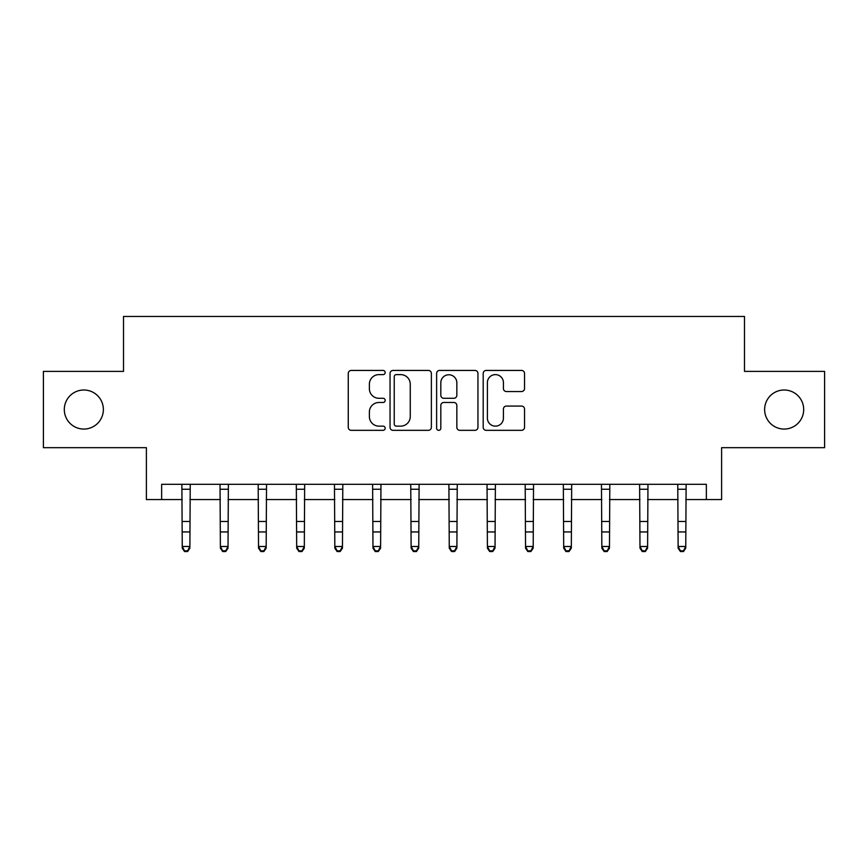 <?xml version="1.0" encoding="UTF-8"?>
<svg xmlns="http://www.w3.org/2000/svg" width="868" height="868" viewBox="0 0 868 868"><rect width="100%" height="100%" fill="white"/><g stroke="black" fill="none" stroke-linecap="round" stroke-linejoin="round"><path stroke-width="1.3" d="M385.175 372.524A2.094 2.094 0 0 0 383.081 370.43L351.258 370.43A2.995 2.995 0 0 0 348.263 373.424L348.263 427.338A2.995 2.995 0 0 0 351.258 430.333L383.081 430.333A2.094 2.094 0 0 0 385.175 428.239A2.094 2.094 0 0 0 383.081 426.145L378.958 426.145A9.581 9.581 0 0 1 369.377 416.553L369.377 412.061A9.581 9.581 0 0 1 378.958 402.481L383.081 402.481A2.094 2.094 0 0 0 385.175 400.387A2.094 2.094 0 0 0 383.081 398.282L378.958 398.282A9.581 9.581 0 0 1 369.377 388.701L369.377 384.209A9.581 9.581 0 0 1 378.958 374.618L383.081 374.618A2.094 2.094 0 0 0 385.175 372.524M764.632 409.533A19.53 19.53 0 0 0 784.162 429.063A19.53 19.53 0 0 0 803.692 409.533A19.53 19.53 0 0 0 784.162 390.003A19.53 19.53 0 0 0 764.632 409.533M64.308 409.533A19.53 19.53 0 0 0 83.838 429.063A19.53 19.53 0 0 0 103.368 409.533A19.53 19.53 0 0 0 83.838 390.003A19.53 19.53 0 0 0 64.308 409.533M521.538 391.544A2.995 2.995 0 0 0 524.532 388.549L524.532 373.424A2.995 2.995 0 0 0 521.538 370.43L486.189 370.43A2.995 2.995 0 0 0 483.194 373.424L483.194 427.338A2.995 2.995 0 0 0 486.189 430.333L521.538 430.333A2.995 2.995 0 0 0 524.532 427.338L524.532 409.067A2.995 2.995 0 0 0 521.538 406.072L506.413 406.072A2.995 2.995 0 0 0 503.418 409.067L503.418 418.126A8.007 8.007 0 0 1 495.4 426.145A8.007 8.007 0 0 1 487.393 418.126L487.393 382.636A8.007 8.007 0 0 1 495.4 374.618A8.007 8.007 0 0 1 503.418 382.636L503.418 388.549A2.995 2.995 0 0 0 506.413 391.544L521.538 391.544M161.643 499.556L161.643 484.301L706.357 484.301L706.357 499.556L721.612 499.556L721.612 447.682L824.6 447.682L824.6 371.396L744.494 371.396L744.494 316.462L123.506 316.462L123.506 371.396L43.4 371.396L43.4 447.682L146.388 447.682L146.388 499.556L182.247 499.556M431.374 373.424A2.995 2.995 0 0 0 428.38 370.43L393.041 370.43A2.995 2.995 0 0 0 390.047 373.424L390.047 427.338A2.995 2.995 0 0 0 393.041 430.333L428.38 430.333A2.995 2.995 0 0 0 431.374 427.338L431.374 373.424M439.62 370.43L474.959 370.43A2.995 2.995 0 0 1 477.953 373.424L477.953 427.338A2.995 2.995 0 0 1 474.959 430.333L459.834 430.333A2.995 2.995 0 0 1 456.839 427.338L456.839 405.475A2.995 2.995 0 0 0 453.845 402.481L443.808 402.481A2.995 2.995 0 0 0 440.814 405.475L440.814 428.239A2.094 2.094 0 0 1 438.72 430.333A2.094 2.094 0 0 1 436.626 428.239L436.626 373.424A2.995 2.995 0 0 1 439.62 370.43M189.875 499.556L220.385 499.556M228.024 499.556L258.534 499.556M266.161 499.556L296.682 499.556M304.31 499.556L334.82 499.556M342.448 499.556L372.969 499.556M380.596 499.556L411.117 499.556M418.745 499.556L449.255 499.556M456.883 499.556L487.404 499.556M495.031 499.556L525.541 499.556M533.18 499.556L563.69 499.556M571.318 499.556L601.839 499.556M609.466 499.556L639.976 499.556M647.604 499.556L678.125 499.556M685.753 499.556L706.357 499.556M396.329 374.618A2.094 2.094 0 0 0 394.235 376.723L394.235 424.04A2.094 2.094 0 0 0 396.329 426.145L400.68 426.145A9.581 9.581 0 0 0 410.26 416.553L410.26 384.209A9.581 9.581 0 0 0 400.68 374.618L396.329 374.618M456.839 382.788A8.007 8.007 0 0 0 448.832 374.77A8.007 8.007 0 0 0 440.814 382.788L440.814 395.287A2.995 2.995 0 0 0 443.808 398.282L453.845 398.282A2.995 2.995 0 0 0 456.839 395.287L456.839 382.788M190.233 484.301L189.875 548.175L187.586 551.538L187.586 550.854L184.537 550.854L184.537 551.538L187.586 551.538M181.879 484.301L182.247 546.482L189.875 546.482L187.586 550.854M184.537 551.538L182.247 548.175L182.247 546.482L184.537 550.854M228.382 484.301L228.024 548.175L225.734 551.538L225.734 550.854L222.675 550.854L222.675 551.538L225.734 551.538M220.027 484.301L220.385 546.482L228.024 546.482L225.734 550.854M222.675 551.538L220.385 548.175L220.385 546.482L222.675 550.854M266.53 484.301L266.161 548.175L263.872 551.538L263.872 550.854L260.823 550.854L260.823 551.538L263.872 551.538M258.176 484.301L258.534 546.482L266.161 546.482L263.872 550.854M260.823 551.538L258.534 548.175L258.534 546.482L260.823 550.854M304.668 484.301L304.31 548.175L302.021 551.538L302.021 550.854L298.972 550.854L298.972 551.538L302.021 551.538M296.314 484.301L296.682 546.482L304.31 546.482L302.021 550.854M298.972 551.538L296.682 548.175L296.682 546.482L298.972 550.854M342.817 484.301L342.448 548.175L340.169 551.538L340.169 550.854L337.109 550.854L337.109 551.538L340.169 551.538M334.462 484.301L334.82 546.482L342.448 546.482L340.169 550.854M337.109 551.538L334.82 548.175L334.82 546.482L337.109 550.854M380.965 484.301L380.596 548.175L378.307 551.538L378.307 550.854L375.258 550.854L375.258 551.538L378.307 551.538M372.611 484.301L372.969 546.482L380.596 546.482L378.307 550.854M375.258 551.538L372.969 548.175L372.969 546.482L375.258 550.854M419.103 484.301L418.745 548.175L416.456 551.538L416.456 550.854L413.407 550.854L413.407 551.538L416.456 551.538M410.748 484.301L411.117 546.482L418.745 546.482L416.456 550.854M413.407 551.538L411.117 548.175L411.117 546.482L413.407 550.854M457.252 484.301L456.883 548.175L454.593 551.538L454.593 550.854L451.544 550.854L451.544 551.538L454.593 551.538M448.897 484.301L449.255 546.482L456.883 546.482L454.593 550.854M451.544 551.538L449.255 548.175L449.255 546.482L451.544 550.854M495.389 484.301L495.031 548.175L492.742 551.538L492.742 550.854L489.693 550.854L489.693 551.538L492.742 551.538M487.035 484.301L487.404 546.482L495.031 546.482L492.742 550.854M489.693 551.538L487.404 548.175L487.404 546.482L489.693 550.854M533.538 484.301L533.18 548.175L530.89 551.538L530.89 550.854L527.831 550.854L527.831 551.538L530.89 551.538M525.183 484.301L525.541 546.482L533.18 546.482L530.89 550.854M527.831 551.538L525.541 548.175L525.541 546.482L527.831 550.854M571.686 484.301L571.318 548.175L569.028 551.538L569.028 550.854L565.979 550.854L565.979 551.538L569.028 551.538M563.332 484.301L563.69 546.482L571.318 546.482L569.028 550.854M565.979 551.538L563.69 548.175L563.69 546.482L565.979 550.854M609.824 484.301L609.466 548.175L607.177 551.538L607.177 550.854L604.128 550.854L604.128 551.538L607.177 551.538M601.47 484.301L601.839 546.482L609.466 546.482L607.177 550.854M604.128 551.538L601.839 548.175L601.839 546.482L604.128 550.854M647.973 484.301L647.604 548.175L645.325 551.538L645.325 550.854L642.266 550.854L642.266 551.538L645.325 551.538M639.618 484.301L639.976 546.482L647.604 546.482L645.325 550.854M642.266 551.538L639.976 548.175L639.976 546.482L642.266 550.854M686.121 484.301L685.753 548.175L683.463 551.538L683.463 550.854L680.414 550.854L680.414 551.538L683.463 551.538M677.767 484.301L678.125 546.482L685.753 546.482L683.463 550.854M680.414 551.538L678.125 548.175L678.125 546.482L680.414 550.854M189.875 521.473L182.247 521.473M189.875 531.943L182.247 531.943M189.875 489.259L182.247 489.259M228.024 521.473L220.385 521.473M228.024 531.943L220.385 531.943M228.024 489.259L220.385 489.259M266.161 521.473L258.534 521.473M266.161 531.943L258.534 531.943M266.161 489.259L258.534 489.259M304.31 521.473L296.682 521.473M304.31 531.943L296.682 531.943M304.31 489.259L296.682 489.259M342.448 521.473L334.82 521.473M342.448 531.943L334.82 531.943M342.448 489.259L334.82 489.259M380.596 521.473L372.969 521.473M380.596 531.943L372.969 531.943M380.596 489.259L372.969 489.259M418.745 521.473L411.117 521.473M418.745 531.943L411.117 531.943M418.745 489.259L411.117 489.259M456.883 521.473L449.255 521.473M456.883 531.943L449.255 531.943M456.883 489.259L449.255 489.259M495.031 521.473L487.404 521.473M495.031 531.943L487.404 531.943M495.031 489.259L487.404 489.259M533.18 521.473L525.541 521.473M533.18 531.943L525.541 531.943M533.18 489.259L525.541 489.259M571.318 521.473L563.69 521.473M571.318 531.943L563.69 531.943M571.318 489.259L563.69 489.259M609.466 521.473L601.839 521.473M609.466 531.943L601.839 531.943M609.466 489.259L601.839 489.259M647.604 521.473L639.976 521.473M647.604 531.943L639.976 531.943M647.604 489.259L639.976 489.259M685.753 521.473L678.125 521.473M685.753 531.943L678.125 531.943M685.753 489.259L678.125 489.259"/></g></svg>
